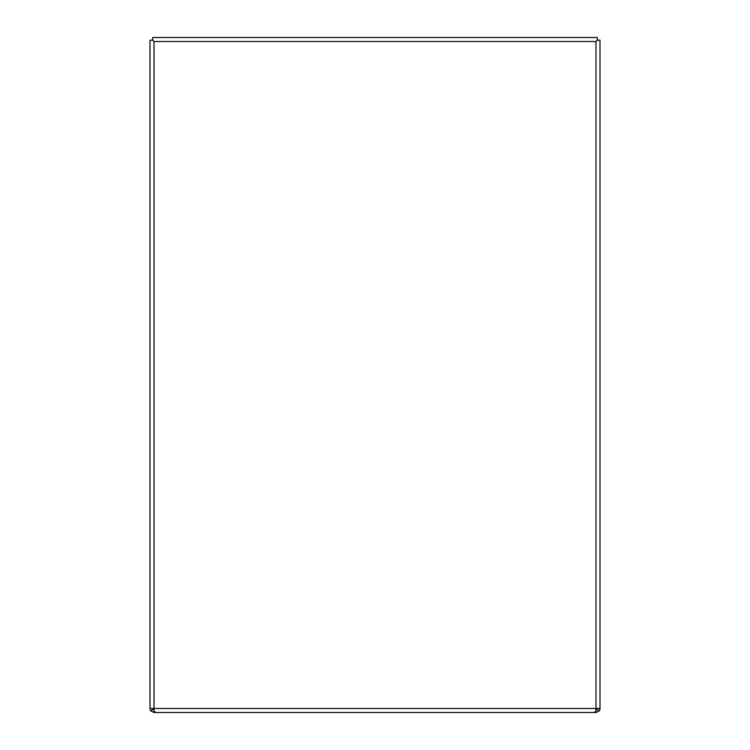 <?xml version="1.0" encoding="UTF-8"?>
<svg xmlns="http://www.w3.org/2000/svg" width="750" height="750" viewBox="0 0 750 750"><rect width="100%" height="100%" fill="white"/><g stroke="black" fill="none" stroke-linecap="round" stroke-linejoin="round"><path stroke-width="1.12" d="M152.672 40.172L154.022 41.522L152.672 40.172L150 40.172L150 708.478L154.022 708.478L154.022 710.934L155.634 712.5L594.366 712.5L595.978 710.934L595.978 708.478L600 708.478L600 40.172L597.328 40.172L597.328 37.5L152.672 37.5L152.672 40.172M595.978 41.522L597.328 40.172L595.978 41.522L154.022 41.522L154.022 708.478L595.978 708.478L595.978 41.522M600 708.478A4.022 4.022 0 0 1 599.166 710.934L595.978 712.5L557.812 712.5M597.328 708.478A1.35 1.35 0 0 1 597.047 709.303L599.166 710.934M152.953 709.303L154.022 709.828L154.022 712.5L150.834 710.934L152.953 709.303A1.35 1.35 0 0 1 152.672 708.478M150.834 710.934A4.022 4.022 0 0 1 150 708.478M595.978 712.5L595.978 709.828L597.047 709.303M154.022 712.5L155.634 712.5"/></g></svg>
